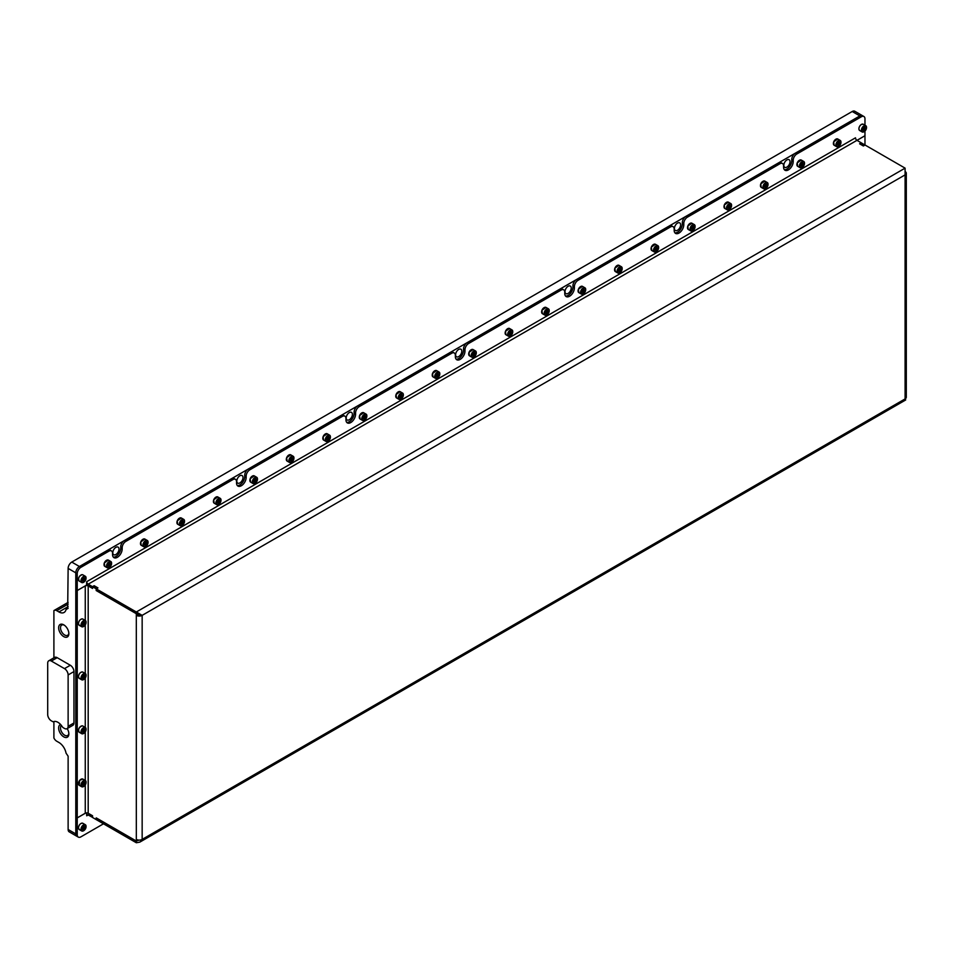 <?xml version="1.0" encoding="UTF-8"?>
<svg xmlns="http://www.w3.org/2000/svg" width="954" height="954" viewBox="0 0 954 954"><rect width="100%" height="100%" fill="white"/><g stroke="black" fill="none" stroke-linecap="round" stroke-linejoin="round"><path stroke-width="1.43" d="M64.24 625.144A5.903 3.411 -120 0 0 61.724 625.073A5.903 3.411 -120 0 0 60.507 627.78A5.903 3.411 -120 0 0 63.083 633.718A5.903 3.411 -120 0 0 67.627 635.304A5.903 3.411 -120 0 0 68.831 633.098M68.855 633.671A7.215 4.174 -120 0 0 63.751 624.834A7.215 4.174 -120 0 0 58.635 627.78A7.215 4.174 -120 0 0 63.751 636.616A7.215 4.174 -120 0 0 68.855 633.671M62.272 726.721A9.278 5.354 -120 0 0 57.908 722.297A9.278 5.354 -120 0 0 53.555 721.689A2.063 1.192 60 0 1 52.589 721.558L51.349 720.842A5.152 2.981 60 0 1 47.7 714.522L47.7 663.149A5.152 2.981 60 0 1 48.773 660.788A5.152 2.981 60 0 1 51.349 661.05L64.478 668.623A5.152 2.981 60 0 1 68.128 674.943L68.128 726.316A5.152 2.981 60 0 1 67.054 728.677A5.152 2.981 60 0 1 64.478 728.427L63.238 727.711A2.063 1.192 60 0 1 62.272 726.721M60.579 724.491A7.215 4.174 -120 0 0 58.635 727.997A7.215 4.174 -120 0 0 63.751 736.846A7.215 4.174 -120 0 0 68.855 733.9A7.215 4.174 -120 0 0 67.197 728.594M61.426 725.505A5.903 3.411 -120 0 0 60.507 727.997A5.903 3.411 -120 0 0 63.083 733.936A5.903 3.411 -120 0 0 67.627 735.522A5.903 3.411 -120 0 0 68.831 733.316M790.031 161.715A4.388 2.528 120 0 0 789.125 159.712A4.388 2.528 120 0 0 785.738 160.88A4.388 2.528 120 0 0 783.83 165.292A4.388 2.528 120 0 0 784.737 167.308A4.388 2.528 120 0 0 788.111 166.127A4.388 2.528 120 0 0 790.031 161.715M680.619 224.882A4.388 2.528 120 0 0 679.713 222.878A4.388 2.528 120 0 0 676.338 224.047A4.388 2.528 120 0 0 674.418 228.459A4.388 2.528 120 0 0 675.337 230.474A4.388 2.528 120 0 0 678.711 229.294A4.388 2.528 120 0 0 680.619 224.882M571.219 288.048A4.388 2.528 120 0 0 570.313 286.045A4.388 2.528 120 0 0 566.926 287.214A4.388 2.528 120 0 0 565.018 291.626A4.388 2.528 120 0 0 565.925 293.629A4.388 2.528 120 0 0 569.299 292.461A4.388 2.528 120 0 0 571.219 288.048M461.808 351.215A4.388 2.528 120 0 0 460.901 349.212A4.388 2.528 120 0 0 457.526 350.38A4.388 2.528 120 0 0 455.607 354.793A4.388 2.528 120 0 0 456.513 356.796A4.388 2.528 120 0 0 459.9 355.627A4.388 2.528 120 0 0 461.808 351.215M352.396 414.382A4.388 2.528 120 0 0 351.489 412.378A4.388 2.528 120 0 0 348.115 413.547A4.388 2.528 120 0 0 346.195 417.959A4.388 2.528 120 0 0 347.113 419.963A4.388 2.528 120 0 0 350.488 418.794A4.388 2.528 120 0 0 352.396 414.382M242.996 477.549A4.388 2.528 120 0 0 242.089 475.545A4.388 2.528 120 0 0 238.703 476.714A4.388 2.528 120 0 0 236.795 481.126A4.388 2.528 120 0 0 237.701 483.129A4.388 2.528 120 0 0 241.076 481.961A4.388 2.528 120 0 0 242.996 477.549M119 549.134A4.388 2.528 120 0 0 118.093 547.131A4.388 2.528 120 0 0 114.707 548.3A4.388 2.528 120 0 0 112.799 552.712A4.388 2.528 120 0 0 113.705 554.715A4.388 2.528 120 0 0 117.08 553.547A4.388 2.528 120 0 0 119 549.134M862.511 115.708A5.152 2.981 120 0 0 862.452 115.661A5.152 2.981 120 0 0 859.864 115.923L79.432 566.509A5.152 2.981 120 0 0 75.783 572.817L75.783 833.915A5.152 2.981 120 0 0 76.845 836.276L69.189 831.852A5.152 2.981 -60 0 1 68.128 829.491L68.128 756.212L66.041 753.111A10.315 5.951 60 0 0 58.933 742.486L56.739 741.222A5.152 2.981 -120 0 1 53.901 738.002L53.901 721.558M784.331 169.681A6.809 3.935 120 0 0 789.244 167.045A6.809 3.935 120 0 0 791.748 160.725L791.748 159.461A5.152 2.981 -60 0 1 795.386 153.153L859.864 115.923L852.208 111.499L71.765 562.085L79.432 566.509L107.432 550.339A5.152 2.981 -60 0 1 110.02 550.076L111.475 550.923A5.152 2.981 120 0 0 108.899 551.173L107.432 550.339M852.208 111.499A5.152 2.981 -60 0 1 854.784 111.248L862.452 115.661M68.128 608.318L66.041 609.523A10.315 5.951 60 0 1 64.085 612.456A10.315 5.951 60 0 1 58.933 611.943L56.739 610.679A5.152 2.981 -120 0 0 54.163 610.429A5.152 2.981 -120 0 0 53.901 610.608L53.901 657.831M67.686 608.569L68.128 568.405A5.152 2.981 -60 0 1 71.765 562.085M68.128 726.316L73.959 722.953A5.152 2.981 60 0 1 72.886 725.314L67.054 728.677M73.959 722.953L73.959 671.568L68.128 674.943M64.478 668.623L70.31 665.26A5.152 2.981 60 0 1 73.959 671.568M70.31 665.26L57.18 657.676L51.349 661.05M48.773 660.788L54.605 657.425A5.152 2.981 60 0 1 57.18 657.676M103.497 823.803L80.887 836.861A5.152 2.981 -60 0 1 78.311 837.111L76.845 836.276A5.152 2.981 -60 0 1 75.783 833.915L75.783 589.703L77.238 590.55L77.238 573.664A5.152 2.981 -60 0 1 80.887 567.344L108.899 551.173M565.519 296.014A6.809 3.935 120 0 0 570.42 293.379A6.809 3.935 120 0 0 572.925 287.059L572.925 285.795A5.152 2.981 -60 0 1 576.574 279.474L669.064 226.086A5.152 2.981 -60 0 1 671.64 225.824L673.095 226.67A5.152 2.981 120 0 0 670.519 226.921L669.064 226.086M576.574 279.474L578.041 280.321L670.519 226.921M674.931 232.848A6.809 3.935 120 0 0 679.832 230.212A6.809 3.935 120 0 0 682.337 223.892L682.337 222.628A5.152 2.981 -60 0 1 685.986 216.308L778.464 162.919A5.152 2.981 -60 0 1 781.052 162.657L782.507 163.504A5.152 2.981 120 0 0 779.931 163.754L778.464 162.919M685.986 216.308L687.44 217.154L779.931 163.754M456.107 359.181A6.809 3.935 120 0 0 461.02 356.546A6.809 3.935 120 0 0 463.525 350.225L463.525 348.961A5.152 2.981 -60 0 1 467.174 342.641L559.652 289.253A5.152 2.981 -60 0 1 562.228 288.99L563.695 289.837A5.152 2.981 120 0 0 561.119 290.088L559.652 289.253M467.174 342.641L468.629 343.488L561.119 290.088M346.707 422.348A6.809 3.935 120 0 0 351.609 419.712A6.809 3.935 120 0 0 354.113 413.392L354.113 412.128A5.152 2.981 -60 0 1 357.762 405.808L450.252 352.42A5.152 2.981 -60 0 1 452.828 352.157L454.283 353.004A5.152 2.981 120 0 0 451.707 353.254L450.252 352.42M357.762 405.808L359.217 406.654L451.707 353.254M237.296 485.514A6.809 3.935 120 0 0 242.209 482.879A6.809 3.935 120 0 0 244.701 476.559L244.701 475.295A5.152 2.981 -60 0 1 248.35 468.974L340.84 415.586A5.152 2.981 -60 0 1 343.416 415.324L344.871 416.171A5.152 2.981 120 0 0 342.295 416.421L340.84 415.586M248.35 468.974L249.817 469.821L342.295 416.421M113.299 557.1A6.809 3.935 120 0 0 118.213 554.465A6.809 3.935 120 0 0 120.717 548.145L120.717 546.88A5.152 2.981 -60 0 1 124.354 540.56L231.428 478.741A5.152 2.981 -60 0 1 234.016 478.491L235.471 479.337A5.152 2.981 120 0 0 232.895 479.588L231.428 478.741M124.354 540.56L125.821 541.407L232.895 479.588M140.679 614.531A2.063 1.192 0 0 1 137.781 614.507L136.315 615.354A4.126 2.385 0 0 0 142.158 615.354L136.327 611.991L905.096 168.142L905.096 174.88A4.126 2.385 0 0 0 906.3 173.199A4.126 2.385 0 0 0 905.704 171.958M906.3 173.199L906.3 397.222A4.126 2.385 180 0 1 905.096 398.915L905.692 399.953L139.844 842.12L142.158 839.389A4.126 2.385 180 0 1 136.327 839.389L136.315 841.023L96.199 817.864L96.199 819.593L92.562 817.483L92.562 815.765L88.185 813.237A2.063 1.192 180 0 0 85.264 813.237L77.238 817.864L77.238 590.55L85.264 585.923L85.264 620.446M859.864 143.971L861.331 142.873L864.968 145.068M859.864 143.72L863.513 145.819L864.968 144.984L864.968 135.754L856.99 140.369M141.097 614.746L142.158 615.354L142.158 839.389L905.096 398.915L905.096 174.88L142.158 615.354M136.327 839.389L136.315 613.708L96.199 590.55L96.199 588.821L92.562 586.722L92.562 588.439L88.185 585.923A2.063 1.192 0 0 0 85.264 585.923M137.781 614.507L137.781 613.72M905.096 168.142L865.051 145.02L863.37 145.986L859.578 143.804L861.247 142.826L856.954 140.345A2.063 1.192 60 0 1 855.488 137.817L86.719 581.666A2.063 1.192 -120 0 0 88.185 584.194L92.478 586.674L94.16 585.708L97.952 587.902L96.282 588.868L96.199 590.55M97.666 588.069L96.199 588.821M97.666 587.986L94.017 585.875L92.562 586.722M137.781 839.925L136.315 841.023M140.703 614.507L136.327 613.672L136.327 611.991L96.282 588.868M96.282 590.55L136.327 613.672M86.54 584.349A4.126 2.385 -120 0 0 88.185 585.875L92.562 588.32M92.478 586.674L92.478 588.356M138.175 840.009L136.327 841.07L136.327 842.752L139.844 842.12M136.327 842.752L96.282 819.641L96.282 817.948L136.327 841.07L139.201 840.08M92.562 817.399L88.185 814.966A2.063 1.192 -120 0 0 87.148 814.859A2.063 1.192 -120 0 0 86.719 815.801L88.185 814.966M92.526 815.742L88.185 813.273A4.126 2.385 -120 0 0 87.458 812.963M92.478 817.447L92.478 815.765M75.819 817.041L77.238 817.864M80.887 567.344L79.432 566.509A5.152 2.981 -60 0 0 75.783 572.817L75.819 589.691M86.719 581.666L86.54 585.136L77.238 590.514L75.783 589.667M795.386 153.153L796.852 153.988L861.331 116.77L859.864 115.923A5.152 2.981 -60 0 1 862.44 115.672L863.907 116.507A5.152 2.981 -60 0 1 864.968 118.868L864.968 125.224M111.475 550.923A5.152 2.981 120 0 1 112.548 553.284L112.548 554.548A6.809 3.935 120 0 0 113.955 557.661A6.809 3.935 120 0 0 119.202 555.836A6.809 3.935 120 0 0 122.172 548.991L122.172 547.727L120.717 546.88M855.678 138.735L855.488 137.817M864.968 131.032L864.968 135.718L88.185 584.194M861.331 116.77A5.152 2.981 -60 0 1 863.907 116.507M796.852 153.988A5.152 2.981 120 0 0 793.203 160.308L791.748 159.461M782.507 163.504A5.152 2.981 120 0 1 783.58 165.865L783.58 167.129A6.809 3.935 120 0 0 784.987 170.241A6.809 3.935 120 0 0 790.234 168.417A6.809 3.935 120 0 0 793.203 161.572L793.203 160.308M687.44 217.154A5.152 2.981 120 0 0 683.791 223.474L682.337 222.628M673.095 226.67A5.152 2.981 120 0 1 674.168 229.032L674.168 230.296A6.809 3.935 120 0 0 675.575 233.408A6.809 3.935 120 0 0 680.822 231.583A6.809 3.935 120 0 0 683.791 224.739L683.791 223.474M578.041 280.321A5.152 2.981 120 0 0 574.391 286.641L572.925 285.795M563.695 289.837A5.152 2.981 120 0 1 564.756 292.198L564.756 293.462A6.809 3.935 120 0 0 566.175 296.575A6.809 3.935 120 0 0 571.422 294.75A6.809 3.935 120 0 0 574.391 287.905L574.391 286.641M468.629 343.488A5.152 2.981 120 0 0 464.98 349.808L463.525 348.961M454.283 353.004A5.152 2.981 120 0 1 455.356 355.365L455.356 356.629A6.809 3.935 120 0 0 456.763 359.741A6.809 3.935 120 0 0 462.01 357.917A6.809 3.935 120 0 0 464.98 351.072L464.98 349.808M359.217 406.654A5.152 2.981 120 0 0 355.568 412.975L354.113 412.128M344.871 416.171A5.152 2.981 120 0 1 345.944 418.532L345.944 419.796A6.809 3.935 120 0 0 347.351 422.908A6.809 3.935 120 0 0 352.598 421.084A6.809 3.935 120 0 0 355.568 414.239L355.568 412.975M249.817 469.821A5.152 2.981 120 0 0 246.168 476.141L244.701 475.295M235.471 479.337A5.152 2.981 120 0 1 236.532 481.698L236.532 482.962A6.809 3.935 120 0 0 237.951 486.075A6.809 3.935 120 0 0 243.198 484.25A6.809 3.935 120 0 0 246.168 477.394L246.168 476.141M125.821 541.407A5.152 2.981 120 0 0 122.172 547.727M86.54 812.891L86.719 815.801M78.311 837.111A5.152 2.981 -60 0 1 77.238 834.75L77.238 817.912L85.621 813.07M75.783 817.065L77.238 817.912M863.954 131.759L864.241 131.592A3.196 1.848 120 0 0 866.506 127.669A3.196 1.848 120 0 0 864.241 126.369A3.196 1.848 120 0 0 861.987 130.281A3.196 1.848 120 0 0 864.241 131.592L863.954 131.759A3.613 2.087 -60 0 1 862.142 131.938A3.613 2.087 -60 0 1 861.593 129.04A3.613 2.087 -60 0 1 863.954 125.856A3.613 2.087 -60 0 1 865.755 125.678A3.613 2.087 -60 0 1 866.506 127.335A3.613 2.087 -60 0 1 866.494 127.514M864.873 127.347L863.608 128.075L862.976 129.708L863.608 130.603L865.505 128.253L864.873 127.347M864.407 127.621L865.505 128.253M863.835 127.943L863.418 129.028L864.873 129.875M836.753 143.541A3.196 1.848 120 0 0 836.753 146.153A3.196 1.848 120 0 0 838.721 146.32A3.196 1.848 120 0 0 840.677 143.887A3.196 1.848 120 0 0 840.975 142.408A3.196 1.848 120 0 0 839.305 140.858A3.196 1.848 120 0 0 836.753 143.541M838.578 146.403A3.613 2.087 -60 0 1 838.423 146.499A3.613 2.087 -60 0 1 836.622 146.677A3.613 2.087 -60 0 1 836.217 143.35A3.613 2.087 -60 0 1 840.236 140.417A3.613 2.087 -60 0 1 840.975 142.074A3.613 2.087 -60 0 1 840.975 142.253M839.353 144.614L839.985 142.981L839.353 142.086L837.457 144.448L838.089 145.342L839.353 144.614L837.66 143.899M838.888 142.349L839.985 142.981M838.316 142.683L837.767 143.649M82.676 582.477A3.196 1.848 120 0 0 83.809 582.167A3.196 1.848 120 0 0 86.063 578.255A3.196 1.848 120 0 0 84.93 576.645A3.196 1.848 120 0 0 81.841 579.388A3.196 1.848 120 0 0 82.676 582.477M83.666 582.25A3.613 2.087 -60 0 1 83.511 582.334A3.613 2.087 -60 0 1 82.235 582.679A3.613 2.087 -60 0 1 81.71 582.512A3.613 2.087 -60 0 1 81.484 578.768A3.613 2.087 -60 0 1 84.787 576.097A3.613 2.087 -60 0 1 85.323 576.264A3.613 2.087 -60 0 1 86.063 577.921A3.613 2.087 -60 0 1 86.063 578.088M84.894 578.196L83.809 578.1L82.712 579.46L82.712 580.914L83.809 581.022L84.894 578.196M83.439 578.553L84.894 579.662M83.272 578.768L82.712 579.722M82.712 580.39L83.809 581.022M86.063 826.713A3.196 1.848 120 0 0 83.809 825.401A3.196 1.848 120 0 0 81.543 829.324A3.196 1.848 120 0 0 83.809 830.624A3.196 1.848 120 0 0 86.063 826.713L86.063 826.379A3.613 2.087 -60 0 0 85.323 824.721L82.843 823.29A3.613 2.087 120 0 0 80.053 824.256A3.613 2.087 120 0 0 78.478 827.893A3.613 2.087 120 0 0 79.23 829.539L78.419 827.81C79.087 824.518 80.553 823.004 82.843 823.29M83.666 830.707A3.613 2.087 -60 0 1 83.511 830.791A3.613 2.087 -60 0 1 81.71 830.97A3.613 2.087 -60 0 1 80.959 829.324A3.613 2.087 -60 0 1 82.533 825.687A3.613 2.087 -60 0 1 85.323 824.721M84.894 828.108L84.894 826.653L83.809 826.558L82.712 829.372L83.809 829.479L84.894 828.108L83.439 827.273L82.712 828.179M82.712 828.847L83.809 829.479M82.676 782.185A3.196 1.848 120 0 0 81.615 785.738A3.196 1.848 120 0 0 83.809 786.406A3.196 1.848 120 0 0 84.93 785.404A3.196 1.848 120 0 0 86.063 782.495A3.196 1.848 120 0 0 82.676 782.185M83.666 786.49A3.613 2.087 -60 0 1 83.511 786.573A3.613 2.087 -60 0 1 81.71 786.752A3.613 2.087 -60 0 1 82.235 781.815A3.613 2.087 -60 0 1 85.323 780.503A3.613 2.087 -60 0 1 86.063 782.161A3.613 2.087 -60 0 1 86.063 782.328M83.809 785.261L84.894 782.435L83.809 782.34L82.712 783.699L82.712 785.154L83.809 785.261L82.712 784.629M83.439 782.793L84.894 783.902M83.272 783.007L82.712 783.961M84.93 727.83A3.196 1.848 120 0 0 81.841 730.561A3.196 1.848 120 0 0 82.676 733.65A3.196 1.848 120 0 0 83.809 733.352A3.196 1.848 120 0 0 86.063 729.428A3.196 1.848 120 0 0 84.93 727.83M83.666 733.423A3.613 2.087 -60 0 1 83.511 733.519A3.613 2.087 -60 0 1 82.235 733.864A3.613 2.087 -60 0 1 81.71 733.698A3.613 2.087 -60 0 1 81.484 729.941A3.613 2.087 -60 0 1 84.787 727.282A3.613 2.087 -60 0 1 85.323 727.449A3.613 2.087 -60 0 1 86.063 729.094A3.613 2.087 -60 0 1 86.063 729.273M82.712 732.1L83.809 732.195L84.894 729.381L83.809 729.285L82.712 730.645L82.712 732.1M83.439 729.738L84.894 730.836M83.272 729.953L82.712 730.907M82.712 731.563L83.809 732.195M86.063 675.527A3.196 1.848 120 0 0 83.809 674.228A3.196 1.848 120 0 0 81.543 678.139A3.196 1.848 120 0 0 83.809 679.451A3.196 1.848 120 0 0 86.063 675.527L86.063 675.193A3.613 2.087 -60 0 0 85.323 673.536L82.843 672.105A3.613 2.087 120 0 0 80.053 673.071A3.613 2.087 120 0 0 78.478 676.708A3.613 2.087 120 0 0 79.23 678.366L81.71 679.797A3.613 2.087 -60 0 1 80.959 678.139A3.613 2.087 -60 0 1 82.533 674.514A3.613 2.087 -60 0 1 85.323 673.536M82.712 676.744L82.712 678.199L83.809 678.294L84.894 675.48L83.809 675.372L82.712 676.744M83.666 679.522A3.613 2.087 -60 0 1 83.511 679.618A3.613 2.087 -60 0 1 81.71 679.797M83.439 675.826L84.894 676.935M83.272 676.04L82.712 676.994M82.712 677.662L83.809 678.294M86.063 622.473A3.196 1.848 120 0 0 83.809 621.161A3.196 1.848 120 0 0 81.543 625.085A3.196 1.848 120 0 0 83.809 626.384A3.196 1.848 120 0 0 86.063 622.473L86.063 622.139A3.613 2.087 -60 0 0 85.323 620.482L82.843 619.051A3.613 2.087 120 0 0 80.053 620.017A3.613 2.087 120 0 0 78.478 623.654A3.613 2.087 120 0 0 79.23 625.299L81.71 626.73A3.613 2.087 -60 0 1 80.959 625.085A3.613 2.087 -60 0 1 82.533 621.448A3.613 2.087 -60 0 1 85.323 620.482M82.712 623.677L82.712 625.132L83.809 625.24L84.894 622.413L83.809 622.318L82.712 623.677M83.666 626.468A3.613 2.087 -60 0 1 83.511 626.551A3.613 2.087 -60 0 1 81.71 626.73M83.439 622.771L84.894 623.868M83.272 622.986L82.712 623.94M82.712 624.608L83.809 625.24M800.287 164.601A3.196 1.848 120 0 0 800.287 167.2A3.196 1.848 120 0 0 802.242 167.379A3.196 1.848 120 0 0 804.21 164.947A3.196 1.848 120 0 0 804.508 163.468A3.196 1.848 120 0 0 802.827 161.906A3.196 1.848 120 0 0 800.287 164.601M802.111 167.463A3.613 2.087 -60 0 1 801.956 167.546A3.613 2.087 -60 0 1 800.156 167.725A3.613 2.087 -60 0 1 799.75 164.41A3.613 2.087 -60 0 1 803.757 161.476A3.613 2.087 -60 0 1 804.508 163.122A3.613 2.087 -60 0 1 804.508 163.301M802.874 165.674L803.506 164.04L802.874 163.146L800.978 165.495L801.61 166.401L802.874 165.674L801.193 164.959M802.421 163.408L803.506 164.04M801.837 163.742L801.288 164.696M763.82 185.648A3.196 1.848 120 0 0 763.82 188.26A3.196 1.848 120 0 0 765.776 188.439A3.196 1.848 120 0 0 767.731 186.006A3.196 1.848 120 0 0 768.042 184.516A3.196 1.848 120 0 0 766.36 182.965A3.196 1.848 120 0 0 763.82 185.648M765.633 188.51A3.613 2.087 -60 0 1 765.49 188.606A3.613 2.087 -60 0 1 763.677 188.785A3.613 2.087 -60 0 1 763.272 185.458A3.613 2.087 -60 0 1 767.29 182.536A3.613 2.087 -60 0 1 768.042 184.182A3.613 2.087 -60 0 1 768.03 184.36M766.408 186.722L767.04 185.1L766.408 184.194L764.512 186.555L765.144 187.449L766.408 186.722L764.726 186.006M765.943 184.468L767.04 185.1M765.37 184.802L764.822 185.756M727.353 206.708A3.196 1.848 120 0 0 727.353 209.32A3.196 1.848 120 0 0 729.309 209.486A3.196 1.848 120 0 0 731.265 207.054A3.196 1.848 120 0 0 731.575 205.575A3.196 1.848 120 0 0 729.893 204.025A3.196 1.848 120 0 0 727.353 206.708M729.166 209.57A3.613 2.087 -60 0 1 729.023 209.665A3.613 2.087 -60 0 1 727.21 209.844A3.613 2.087 -60 0 1 726.805 206.517A3.613 2.087 -60 0 1 730.824 203.584A3.613 2.087 -60 0 1 731.575 205.241A3.613 2.087 -60 0 1 731.563 205.42M729.941 207.781L730.573 206.147L729.941 205.253L728.045 207.614L728.677 208.509L729.941 207.781L728.26 207.066M729.476 205.515L730.573 206.147M728.904 205.849L728.355 206.815M690.887 227.756A3.196 1.848 120 0 0 690.887 230.367A3.196 1.848 120 0 0 692.842 230.546A3.196 1.848 120 0 0 694.798 228.113A3.196 1.848 120 0 0 695.096 226.635A3.196 1.848 120 0 0 693.427 225.072A3.196 1.848 120 0 0 690.887 227.756M692.699 230.618A3.613 2.087 -60 0 1 692.544 230.713A3.613 2.087 -60 0 1 690.744 230.892A3.613 2.087 -60 0 1 690.338 227.565A3.613 2.087 -60 0 1 694.357 224.643A3.613 2.087 -60 0 1 695.096 226.289A3.613 2.087 -60 0 1 695.096 226.468M693.475 228.829L694.107 227.207L693.475 226.313L691.578 228.662L692.21 229.568L693.475 228.829L691.781 228.125M693.009 226.575L694.107 227.207M692.437 226.909L691.889 227.863M654.408 248.815A3.196 1.848 120 0 0 654.408 251.427A3.196 1.848 120 0 0 656.376 251.606A3.196 1.848 120 0 0 658.332 249.161A3.196 1.848 120 0 0 658.63 247.682A3.196 1.848 120 0 0 656.96 246.132A3.196 1.848 120 0 0 654.408 248.815M656.233 251.677A3.613 2.087 -60 0 1 656.078 251.773A3.613 2.087 -60 0 1 654.277 251.951A3.613 2.087 -60 0 1 653.872 248.624A3.613 2.087 -60 0 1 657.878 245.691A3.613 2.087 -60 0 1 658.63 247.348A3.613 2.087 -60 0 1 658.63 247.527M657.008 249.888L657.64 248.267L657.008 247.36L655.112 249.721L655.744 250.616L657.008 249.888L655.315 249.173M656.543 247.635L657.64 248.267M655.97 247.957L655.422 248.922M617.942 269.875A3.196 1.848 120 0 0 617.942 272.486A3.196 1.848 120 0 0 619.897 272.653A3.196 1.848 120 0 0 621.865 270.22A3.196 1.848 120 0 0 622.163 268.742A3.196 1.848 120 0 0 620.482 267.192A3.196 1.848 120 0 0 617.942 269.875M619.754 272.737A3.613 2.087 -60 0 1 619.611 272.82A3.613 2.087 -60 0 1 617.81 272.999A3.613 2.087 -60 0 1 617.393 269.684A3.613 2.087 -60 0 1 621.412 266.75A3.613 2.087 -60 0 1 622.163 268.408A3.613 2.087 -60 0 1 622.163 268.575M620.529 270.948L621.161 269.314L620.529 268.42L618.633 270.781L619.265 271.675L620.529 270.948L618.848 270.232M620.076 268.682L621.161 269.314M619.492 269.016L618.943 269.982M581.475 290.922A3.196 1.848 120 0 0 581.475 293.534A3.196 1.848 120 0 0 583.431 293.713A3.196 1.848 120 0 0 585.386 291.28A3.196 1.848 120 0 0 585.696 289.801A3.196 1.848 120 0 0 584.015 288.239A3.196 1.848 120 0 0 581.475 290.922M583.288 293.784A3.613 2.087 -60 0 1 583.144 293.88A3.613 2.087 -60 0 1 581.332 294.059A3.613 2.087 -60 0 1 580.926 290.731A3.613 2.087 -60 0 1 584.945 287.81A3.613 2.087 -60 0 1 585.696 289.456A3.613 2.087 -60 0 1 585.684 289.634M584.063 291.996L584.695 290.374L584.063 289.479L582.167 291.829L582.799 292.735L584.063 291.996L582.381 291.292M583.598 289.742L584.695 290.374M583.025 290.076L582.477 291.03M545.008 311.982A3.196 1.848 120 0 0 545.008 314.593A3.196 1.848 120 0 0 546.964 314.772A3.196 1.848 120 0 0 548.92 312.328A3.196 1.848 120 0 0 549.23 310.849A3.196 1.848 120 0 0 547.548 309.299A3.196 1.848 120 0 0 545.008 311.982M546.821 314.844A3.613 2.087 -60 0 1 546.666 314.939A3.613 2.087 -60 0 1 544.865 315.118A3.613 2.087 -60 0 1 544.46 311.791A3.613 2.087 -60 0 1 548.478 308.857A3.613 2.087 -60 0 1 549.23 310.515A3.613 2.087 -60 0 1 549.218 310.694M547.596 313.055L548.228 311.433L547.596 310.527L545.7 312.888L546.332 313.783L547.596 313.055L545.915 312.34M547.131 310.801L548.228 311.433M546.559 311.123L546.01 312.089M508.542 333.041A3.196 1.848 120 0 0 508.542 335.653A3.196 1.848 120 0 0 510.497 335.82A3.196 1.848 120 0 0 512.453 333.387A3.196 1.848 120 0 0 512.751 331.909A3.196 1.848 120 0 0 511.082 330.358A3.196 1.848 120 0 0 508.542 333.041M510.354 335.903A3.613 2.087 -60 0 1 510.199 335.987A3.613 2.087 -60 0 1 508.399 336.166A3.613 2.087 -60 0 1 507.993 332.851A3.613 2.087 -60 0 1 512.012 329.917A3.613 2.087 -60 0 1 512.751 331.575A3.613 2.087 -60 0 1 512.751 331.742M511.129 334.115L511.761 332.481L511.129 331.587L509.233 333.936L509.865 334.842L511.129 334.115L509.436 333.399M510.664 331.849L511.761 332.481M510.092 332.183L509.543 333.137M472.063 354.089A3.196 1.848 120 0 0 472.063 356.701A3.196 1.848 120 0 0 474.031 356.879A3.196 1.848 120 0 0 475.986 354.447A3.196 1.848 120 0 0 476.284 352.968A3.196 1.848 120 0 0 474.615 351.406A3.196 1.848 120 0 0 472.063 354.089M473.888 356.951A3.613 2.087 -60 0 1 473.733 357.046A3.613 2.087 -60 0 1 471.932 357.225A3.613 2.087 -60 0 1 471.526 353.898A3.613 2.087 -60 0 1 475.533 350.977A3.613 2.087 -60 0 1 476.284 352.622A3.613 2.087 -60 0 1 476.284 352.801M474.651 355.162L475.283 353.54L474.651 352.634L472.767 354.995L473.399 355.902L474.651 355.162L472.969 354.459M474.198 352.908L475.283 353.54M473.613 353.242L473.077 354.196M435.596 375.149A3.196 1.848 120 0 0 435.596 377.76A3.196 1.848 120 0 0 437.552 377.939A3.196 1.848 120 0 0 439.508 375.494A3.196 1.848 120 0 0 439.818 374.016A3.196 1.848 120 0 0 438.136 372.465A3.196 1.848 120 0 0 435.596 375.149M437.409 378.011A3.613 2.087 -60 0 1 437.266 378.106A3.613 2.087 -60 0 1 435.453 378.285A3.613 2.087 -60 0 1 435.048 374.958A3.613 2.087 -60 0 1 439.067 372.024A3.613 2.087 -60 0 1 439.818 373.682A3.613 2.087 -60 0 1 439.818 373.861M438.184 376.222L438.816 374.588L438.184 373.694L436.288 376.055L436.92 376.949L438.184 376.222L436.503 375.506M437.719 373.956L438.816 374.588M437.147 374.29L436.598 375.256M399.13 396.208A3.196 1.848 120 0 0 399.13 398.82A3.196 1.848 120 0 0 401.085 398.987A3.196 1.848 120 0 0 403.041 396.554A3.196 1.848 120 0 0 403.351 395.075A3.196 1.848 120 0 0 401.67 393.513A3.196 1.848 120 0 0 399.13 396.208M400.942 399.07A3.613 2.087 -60 0 1 400.799 399.154A3.613 2.087 -60 0 1 398.987 399.332A3.613 2.087 -60 0 1 398.581 396.017A3.613 2.087 -60 0 1 402.6 393.084A3.613 2.087 -60 0 1 403.351 394.741A3.613 2.087 -60 0 1 403.339 394.908M401.717 397.281L402.349 395.648L401.717 394.753L399.821 397.102L400.453 398.009L401.717 397.281L400.036 396.566M401.252 395.016L402.349 395.648M400.68 395.35L400.131 396.304M362.663 417.256A3.196 1.848 120 0 0 362.663 419.867A3.196 1.848 120 0 0 364.619 420.046A3.196 1.848 120 0 0 366.574 417.613A3.196 1.848 120 0 0 366.873 416.123A3.196 1.848 120 0 0 365.203 414.573A3.196 1.848 120 0 0 362.663 417.256M364.476 420.118A3.613 2.087 -60 0 1 364.321 420.213A3.613 2.087 -60 0 1 362.52 420.392A3.613 2.087 -60 0 1 362.115 417.065A3.613 2.087 -60 0 1 366.133 414.143A3.613 2.087 -60 0 1 366.873 415.789A3.613 2.087 -60 0 1 366.873 415.968M365.251 418.329L365.883 416.707L365.251 415.801L363.355 418.162L363.987 419.056L365.251 418.329L363.569 417.625M364.786 416.075L365.883 416.707M364.213 416.409L363.665 417.363M326.185 438.315A3.196 1.848 120 0 0 326.185 440.927A3.196 1.848 120 0 0 328.152 441.094A3.196 1.848 120 0 0 330.108 438.661A3.196 1.848 120 0 0 330.406 437.182A3.196 1.848 120 0 0 328.736 435.632A3.196 1.848 120 0 0 326.185 438.315M328.009 441.177A3.613 2.087 -60 0 1 327.854 441.273A3.613 2.087 -60 0 1 326.053 441.452A3.613 2.087 -60 0 1 325.648 438.124A3.613 2.087 -60 0 1 329.667 435.191A3.613 2.087 -60 0 1 330.406 436.849A3.613 2.087 -60 0 1 330.406 437.027M328.784 439.389L329.416 437.755L328.784 436.86L326.888 439.222L327.52 440.116L328.784 439.389L327.091 438.673M328.319 437.123L329.416 437.755M327.747 437.457L327.198 438.423M289.718 459.375A3.196 1.848 120 0 0 289.718 461.974A3.196 1.848 120 0 0 291.674 462.153A3.196 1.848 120 0 0 293.641 459.721A3.196 1.848 120 0 0 293.939 458.242A3.196 1.848 120 0 0 292.27 456.68A3.196 1.848 120 0 0 289.718 459.375M291.542 462.237A3.613 2.087 -60 0 1 291.387 462.32A3.613 2.087 -60 0 1 289.587 462.499A3.613 2.087 -60 0 1 289.181 459.184A3.613 2.087 -60 0 1 293.188 456.25A3.613 2.087 -60 0 1 293.939 457.896A3.613 2.087 -60 0 1 293.939 458.075M292.306 460.448L292.938 458.814L292.306 457.92L290.421 460.269L291.042 461.176L292.306 460.448L290.624 459.733M291.852 458.182L292.938 458.814M291.268 458.516L290.731 459.47M253.251 480.422A3.196 1.848 120 0 0 253.251 483.034A3.196 1.848 120 0 0 255.207 483.213A3.196 1.848 120 0 0 257.163 480.78A3.196 1.848 120 0 0 257.473 479.29A3.196 1.848 120 0 0 255.791 477.739A3.196 1.848 120 0 0 253.251 480.422M255.064 483.284A3.613 2.087 -60 0 1 254.921 483.38A3.613 2.087 -60 0 1 253.108 483.559A3.613 2.087 -60 0 1 252.703 480.232A3.613 2.087 -60 0 1 256.721 477.31A3.613 2.087 -60 0 1 257.473 478.956A3.613 2.087 -60 0 1 257.461 479.135M255.839 481.496L256.471 479.874L255.839 478.968L253.943 481.329L254.575 482.223L255.839 481.496L254.158 480.78M255.374 479.242L256.471 479.874M254.801 479.576L254.253 480.53M216.785 501.482A3.196 1.848 120 0 0 216.785 504.094A3.196 1.848 120 0 0 218.74 504.261A3.196 1.848 120 0 0 220.696 501.828A3.196 1.848 120 0 0 221.006 500.349A3.196 1.848 120 0 0 219.325 498.799A3.196 1.848 120 0 0 216.785 501.482M218.597 504.344A3.613 2.087 -60 0 1 218.454 504.439A3.613 2.087 -60 0 1 216.641 504.618A3.613 2.087 -60 0 1 216.236 501.291A3.613 2.087 -60 0 1 220.255 498.358A3.613 2.087 -60 0 1 221.006 500.015A3.613 2.087 -60 0 1 220.994 500.194M219.372 502.555L220.004 500.922L219.372 500.027L217.476 502.388L218.108 503.283L219.372 502.555L217.691 501.84M218.907 500.29L220.004 500.922M218.335 500.623L217.786 501.589M180.318 522.53A3.196 1.848 120 0 0 180.318 525.141A3.196 1.848 120 0 0 182.274 525.32A3.196 1.848 120 0 0 184.229 522.887A3.196 1.848 120 0 0 184.527 521.409A3.196 1.848 120 0 0 182.858 519.847A3.196 1.848 120 0 0 180.318 522.53M182.131 525.392A3.613 2.087 -60 0 1 181.975 525.487A3.613 2.087 -60 0 1 180.175 525.666A3.613 2.087 -60 0 1 179.769 522.339A3.613 2.087 -60 0 1 183.788 519.417A3.613 2.087 -60 0 1 184.527 521.063A3.613 2.087 -60 0 1 184.527 521.242M182.906 523.603L183.538 521.981L182.906 521.087L181.01 523.436L181.642 524.342L182.906 523.603L181.224 522.899M182.441 521.349L183.538 521.981M181.868 521.683L181.32 522.637M143.839 543.589A3.196 1.848 120 0 0 143.839 546.201A3.196 1.848 120 0 0 145.807 546.38A3.196 1.848 120 0 0 147.763 543.935A3.196 1.848 120 0 0 148.061 542.456A3.196 1.848 120 0 0 146.391 540.906A3.196 1.848 120 0 0 143.839 543.589M145.664 546.451A3.613 2.087 -60 0 1 145.509 546.547A3.613 2.087 -60 0 1 143.708 546.725A3.613 2.087 -60 0 1 143.303 543.398A3.613 2.087 -60 0 1 147.31 540.465A3.613 2.087 -60 0 1 148.061 542.122A3.613 2.087 -60 0 1 148.061 542.301M146.439 544.662L147.071 543.041L146.439 542.134L144.543 544.495L145.175 545.39L146.439 544.662L144.746 543.947M145.974 542.409L147.071 543.041M145.402 542.731L144.853 543.697M107.373 564.649A3.196 1.848 120 0 0 107.373 567.26A3.196 1.848 120 0 0 109.328 567.427A3.196 1.848 120 0 0 111.296 564.995A3.196 1.848 120 0 0 111.594 563.516A3.196 1.848 120 0 0 109.913 561.966A3.196 1.848 120 0 0 107.373 564.649M109.197 567.511A3.613 2.087 -60 0 1 109.042 567.594A3.613 2.087 -60 0 1 107.242 567.773A3.613 2.087 -60 0 1 106.836 564.458A3.613 2.087 -60 0 1 110.843 561.524A3.613 2.087 -60 0 1 111.594 563.182A3.613 2.087 -60 0 1 111.594 563.349M109.96 565.722L110.592 564.088L109.96 563.194L108.064 565.555L108.696 566.449L109.96 565.722L108.279 565.006M109.507 563.456L110.592 564.088M108.923 563.79L108.374 564.756M68.128 604.109L56.739 610.679M68.128 606.637L58.933 611.943M77.238 573.664L68.128 568.405M68.128 829.491L77.238 834.75M88.185 585.923L88.185 813.237M85.264 624.93L85.264 673.512M85.264 677.984L85.264 727.413M85.264 731.897L85.264 780.467M85.264 784.951L85.264 813.237M244.701 476.559L246.168 477.394M354.113 413.392L355.568 414.239M463.525 350.225L464.98 351.072M572.925 287.059L574.391 287.905M791.748 160.725L793.203 161.572M682.337 223.892L683.791 224.739M120.717 548.145L122.172 548.991M859.661 130.507C858.29 128.671 858.85 126.643 861.367 124.414L863.275 124.247A3.613 2.087 120 0 0 861.474 124.425A3.613 2.087 120 0 0 859.113 127.609A3.613 2.087 120 0 0 859.661 130.507L862.142 131.938M858.922 128.766A3.399 1.968 -60 0 1 861.331 124.509M833.391 143.505A3.399 1.968 -60 0 1 833.701 141.896M833.736 141.919A3.613 2.087 120 0 0 834.142 145.246L833.665 141.848L837.755 138.986A3.613 2.087 120 0 0 833.736 141.919M833.713 141.848A3.399 1.968 -60 0 1 835.871 139.212M79.23 581.081C77.87 578.219 78.884 576.085 82.259 574.654L82.843 574.833A3.613 2.087 120 0 0 82.306 574.666A3.613 2.087 120 0 0 79.003 577.337A3.613 2.087 120 0 0 79.23 581.081L81.71 582.512M78.478 579.352A3.399 1.968 -60 0 1 80.959 575.059M78.478 827.726A3.399 1.968 -60 0 1 80.959 823.517M78.478 783.592A3.399 1.968 -60 0 1 79.683 780.408M79.754 780.384A3.613 2.087 120 0 0 79.23 785.321L79.671 780.36L82.843 779.072A3.613 2.087 120 0 0 79.754 780.384M79.719 780.36A3.399 1.968 -60 0 1 80.959 779.299M78.478 730.525A3.399 1.968 -60 0 1 80.959 726.232M82.306 725.851A3.613 2.087 120 0 0 79.003 728.51A3.613 2.087 120 0 0 79.23 732.267C77.87 729.405 78.884 727.258 82.259 725.827L82.843 726.006A3.613 2.087 120 0 0 82.306 725.851M78.478 676.541A3.399 1.968 -60 0 1 80.959 672.331M78.478 623.487A3.399 1.968 -60 0 1 80.959 619.277M796.924 164.553A3.399 1.968 -60 0 1 797.222 162.943A3.613 2.087 120 0 0 797.675 166.294L797.198 162.907L801.277 160.045A3.613 2.087 120 0 0 797.27 162.967M797.246 162.895A3.399 1.968 -60 0 1 799.404 160.272M760.457 185.613A3.399 1.968 -60 0 1 760.755 184.003M767.29 182.536L764.81 181.093A3.613 2.087 120 0 0 760.791 184.027A3.613 2.087 120 0 0 761.197 187.354L760.732 183.967A3.399 1.968 -60 0 1 762.938 181.32M723.991 206.672A3.399 1.968 -60 0 1 724.289 205.062M724.324 205.086A3.613 2.087 120 0 0 724.73 208.401L724.265 205.015L728.343 202.153A3.613 2.087 120 0 0 724.324 205.086M724.313 205.015A3.399 1.968 -60 0 1 726.459 202.379M687.512 227.72A3.399 1.968 -60 0 1 687.822 226.11M687.858 226.134A3.613 2.087 120 0 0 688.263 229.461L687.786 226.074L691.877 223.212A3.613 2.087 120 0 0 687.858 226.134M687.834 226.062A3.399 1.968 -60 0 1 689.992 223.427M651.045 248.779A3.399 1.968 -60 0 1 651.355 247.169A3.399 1.968 -60 0 1 653.526 244.486M651.391 247.193A3.613 2.087 120 0 0 651.797 250.52L651.32 247.134L655.41 244.26A3.613 2.087 120 0 0 651.391 247.193M614.579 269.839A3.399 1.968 -60 0 1 614.877 268.229M614.925 268.253A3.613 2.087 120 0 0 615.33 271.568L614.853 268.181L618.931 265.319A3.613 2.087 120 0 0 614.925 268.253M614.901 268.181A3.399 1.968 -60 0 1 617.059 265.546M578.112 290.887A3.399 1.968 -60 0 1 578.41 289.277A3.613 2.087 120 0 0 578.851 292.628L578.386 289.241L582.465 286.379A3.613 2.087 120 0 0 578.446 289.3M578.434 289.229A3.399 1.968 -60 0 1 580.592 286.594M541.645 311.946A3.399 1.968 -60 0 1 541.944 310.336M548.478 308.857L545.998 307.426A3.613 2.087 120 0 0 541.979 310.36A3.613 2.087 120 0 0 542.385 313.687L541.92 310.3A3.399 1.968 -60 0 1 544.114 307.653M505.167 333.006A3.399 1.968 -60 0 1 505.477 331.396A3.613 2.087 120 0 0 505.918 334.735L505.441 331.348L509.531 328.486A3.613 2.087 120 0 0 505.513 331.42M505.489 331.336A3.399 1.968 -60 0 1 507.647 328.713M468.7 354.053A3.399 1.968 -60 0 1 469.01 352.443M469.046 352.467A3.613 2.087 120 0 0 469.451 355.794L468.974 352.408L473.053 349.546A3.613 2.087 120 0 0 469.046 352.467M469.022 352.396A3.399 1.968 -60 0 1 471.181 349.76M432.234 375.113A3.399 1.968 -60 0 1 432.532 373.503L436.586 370.593A3.613 2.087 120 0 0 432.567 373.527A3.613 2.087 120 0 0 432.973 376.854L432.508 373.467M432.556 373.455A3.399 1.968 -60 0 1 434.714 370.82M395.767 396.16A3.399 1.968 -60 0 1 396.065 394.551M396.101 394.586A3.613 2.087 120 0 0 396.506 397.901L396.041 394.515L400.12 391.653A3.613 2.087 120 0 0 396.101 394.586M396.089 394.503A3.399 1.968 -60 0 1 398.235 391.879M359.288 417.22A3.399 1.968 -60 0 1 359.598 415.61A3.399 1.968 -60 0 1 361.769 412.927M359.634 415.634A3.613 2.087 120 0 0 360.04 418.961L359.575 415.574L363.653 412.712A3.613 2.087 120 0 0 359.634 415.634M322.822 438.28A3.399 1.968 -60 0 1 323.132 436.67M323.167 436.693A3.613 2.087 120 0 0 323.573 440.021L323.096 436.622L327.186 433.76A3.613 2.087 120 0 0 323.167 436.693M323.144 436.622A3.399 1.968 -60 0 1 325.302 433.987M286.355 459.327A3.399 1.968 -60 0 1 286.653 457.717A3.613 2.087 120 0 0 287.106 461.068L286.629 457.681L290.708 454.819A3.613 2.087 120 0 0 286.701 457.741M286.677 457.67A3.399 1.968 -60 0 1 288.835 455.034M249.888 480.387A3.399 1.968 -60 0 1 250.186 478.777M256.721 477.31L254.241 475.867A3.613 2.087 120 0 0 250.222 478.801A3.613 2.087 120 0 0 250.628 482.128L250.163 478.741A3.399 1.968 -60 0 1 252.369 476.094M213.422 501.446A3.399 1.968 -60 0 1 213.72 499.836M213.756 499.86A3.613 2.087 120 0 0 214.161 503.175L213.696 499.789L217.774 496.927A3.613 2.087 120 0 0 213.756 499.86M213.744 499.789A3.399 1.968 -60 0 1 215.89 497.153M176.943 522.494A3.399 1.968 -60 0 1 177.253 520.884A3.613 2.087 120 0 0 177.694 524.235L177.217 520.848L181.308 517.986A3.613 2.087 120 0 0 177.289 520.908M177.265 520.836A3.399 1.968 -60 0 1 179.424 518.201M140.476 543.553A3.399 1.968 -60 0 1 140.787 541.944L144.841 539.034A3.613 2.087 120 0 0 140.822 541.967A3.613 2.087 120 0 0 141.228 545.294L140.751 541.908M140.798 541.896A3.399 1.968 -60 0 1 142.957 539.26M104.01 564.613A3.399 1.968 -60 0 1 104.308 563.003L108.362 560.093A3.613 2.087 120 0 0 104.356 563.027A3.613 2.087 120 0 0 104.761 566.342L104.284 562.955M104.332 562.955A3.399 1.968 -60 0 1 106.49 560.32M68.128 602.368L54.163 610.429M905.489 399.607L905.096 397.687M865.755 125.678L863.275 124.247M836.622 146.677L834.142 145.246M840.236 140.417L837.755 138.986M85.323 576.264L82.843 574.833M81.71 830.97L79.23 829.539M81.71 786.752L79.23 785.321M85.323 780.503L82.843 779.072M81.71 733.698L79.23 732.267M85.323 727.449L82.843 726.006M79.23 678.366L78.419 676.624C79.087 673.333 80.553 671.831 82.843 672.105M79.23 625.299L78.419 623.57C79.087 620.279 80.553 618.764 82.843 619.051M800.156 167.725L797.675 166.294M803.757 161.476L801.277 160.045M763.677 188.785L761.197 187.354M760.732 183.967L764.81 181.093M727.21 209.844L724.73 208.401M730.824 203.584L728.343 202.153M690.744 230.892L688.263 229.461M694.357 224.643L691.877 223.212M654.277 251.951L651.797 250.52M657.878 245.691L655.41 244.26M617.81 272.999L615.33 271.568M621.412 266.75L618.931 265.319M581.332 294.059L578.851 292.628M584.945 287.81L582.465 286.379M544.865 315.118L542.385 313.687M541.92 310.3L545.998 307.426M508.399 336.166L505.918 334.735M512.012 329.917L509.531 328.486M471.932 357.225L469.451 355.794M475.533 350.977L473.053 349.546M435.453 378.285L432.973 376.854M439.067 372.024L436.586 370.593M398.987 399.332L396.506 397.901M402.6 393.084L400.12 391.653M362.52 420.392L360.04 418.961M366.133 414.143L363.653 412.712M326.053 441.452L323.573 440.021M329.667 435.191L327.186 433.76M289.587 462.499L287.106 461.068M293.188 456.25L290.708 454.819M253.108 483.559L250.628 482.128M250.163 478.741L254.241 475.867M216.641 504.618L214.161 503.175M220.255 498.358L217.774 496.927M180.175 525.666L177.694 524.235M183.788 519.417L181.308 517.986M143.708 546.725L141.228 545.294M147.31 540.465L144.841 539.034M107.242 567.773L104.761 566.342M110.843 561.524L108.362 560.093"/></g></svg>
